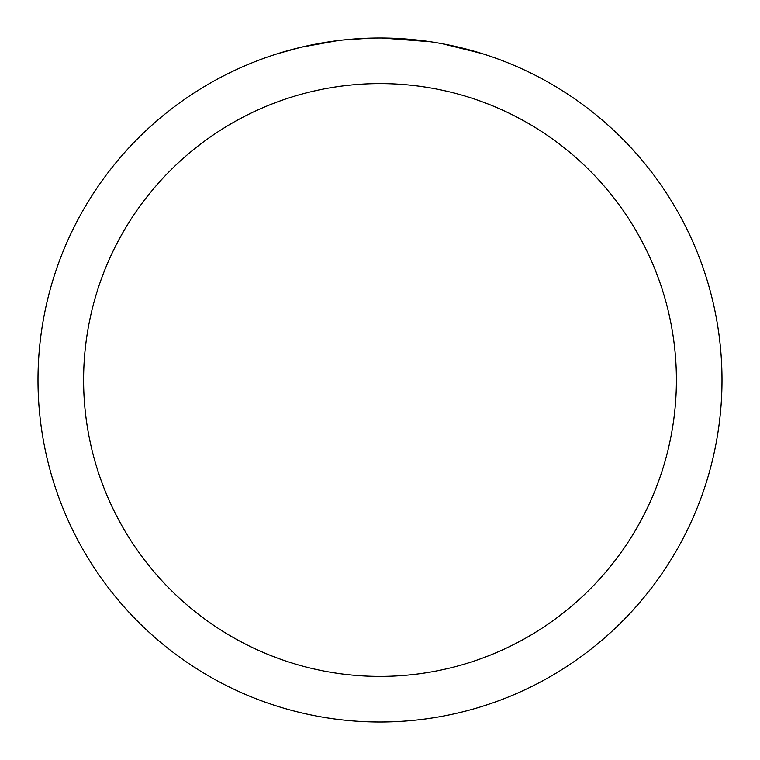 <?xml version="1.0" encoding="UTF-8"?>
<svg xmlns="http://www.w3.org/2000/svg" width="760" height="760" viewBox="0 0 760 760"><rect width="100%" height="100%" fill="white"/><g stroke="black" fill="none" stroke-linecap="round" stroke-linejoin="round"><path stroke-width="1.14" d="M380 83.6A296.4 296.4 0 0 1 676.4 380A296.4 296.4 0 0 1 380 676.4A296.4 296.4 0 0 1 83.6 380A296.4 296.4 0 0 1 380 83.6M380 38A342 342 0 0 1 722 380A342 342 0 0 1 380 722A342 342 0 0 1 38 380A342 342 0 0 1 380 38M442.367 43.738L481.602 53.447M430.549 41.752L381.976 38.009M386.821 38.066L391.571 38.2M422.113 40.603L423.558 40.783M341.43 40.185L337.26 40.679M278.407 53.447L301.33 47.177L337.26 40.688M354.93 38.921L360.373 38.57M370.994 38.114L343.035 40.005M328.871 41.847L335.16 40.954"/></g></svg>

